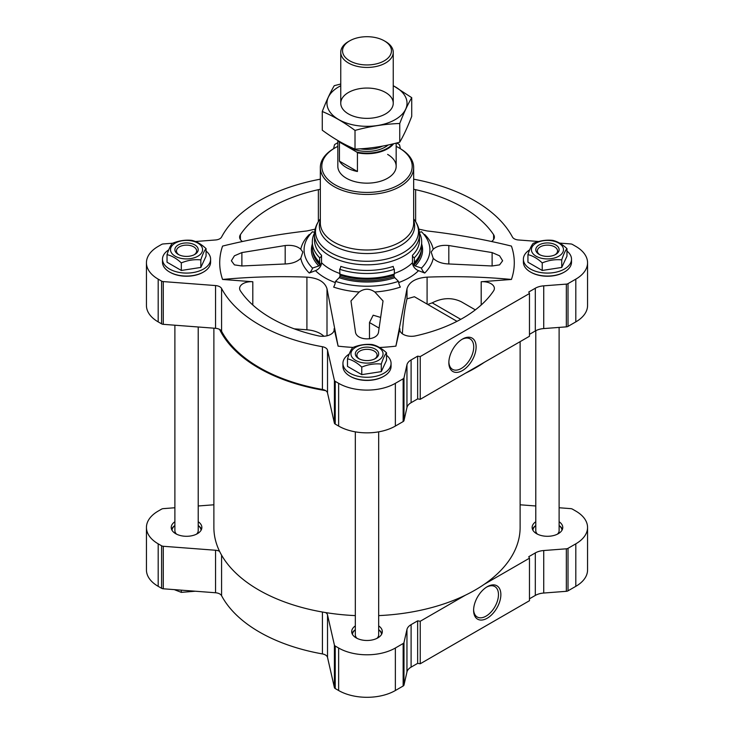 <?xml version="1.0" encoding="UTF-8"?>
<svg xmlns="http://www.w3.org/2000/svg" width="734" height="734" viewBox="0 0 734 734"><rect width="100%" height="100%" fill="white"/><g stroke="black" fill="none" stroke-linecap="round" stroke-linejoin="round"><path stroke-width="1.1" d="M529.471 598.797L535.315 595.43A14.579 8.423 0 0 1 543.729 593.035L566.336 591.31A2.918 1.688 0 0 0 568.015 590.833L575.814 586.338A40.104 23.158 0 0 0 587.558 569.96L587.558 527.452A40.104 23.158 0 0 0 575.814 511.084L572.401 509.112A2.918 1.688 0 0 0 570.713 508.634L559.115 507.754M174.885 507.754L163.287 508.634A2.918 1.688 0 0 0 161.599 509.112L158.186 511.084A40.104 23.158 0 0 0 146.442 527.452L146.442 569.96A40.104 23.158 0 0 0 158.186 586.338L161.599 588.301A2.918 1.688 0 0 0 163.287 588.787L215.557 592.76A7.294 4.211 0 0 1 221.576 595.696A152.103 87.814 0 0 0 322.428 653.921A7.294 4.211 0 0 1 327.52 657.398L334.401 687.574A2.918 1.688 0 0 0 335.227 688.547L338.64 690.52A40.104 23.158 0 0 0 395.36 690.52L403.149 686.015A2.918 1.688 0 0 0 403.984 685.051L406.957 671.995A14.579 8.423 0 0 1 411.104 667.142L417.646 663.362L420.243 663.765L529.471 600.706L529.471 558.198L528.774 556.693L535.315 552.922A14.579 8.423 0 0 1 543.729 550.528L566.336 548.803A2.918 1.688 0 0 0 568.015 548.326L575.814 543.83A40.104 23.158 0 0 0 587.558 527.452M174.885 521.727A15.313 8.845 0 0 0 171.233 527.452A15.313 8.845 0 0 0 175.72 533.71A15.313 8.845 0 0 0 192.409 535.618A15.313 8.845 0 0 0 201.859 527.452A15.313 8.845 0 0 0 198.217 521.727M201.501 529.361A15.313 8.845 0 0 0 198.217 525.544M174.885 525.544A15.313 8.845 0 0 0 171.591 529.361M535.783 521.727A15.313 8.845 0 0 0 532.141 527.452A15.313 8.845 0 0 0 536.627 533.71A15.313 8.845 0 0 0 553.317 535.618A15.313 8.845 0 0 0 562.767 527.452A15.313 8.845 0 0 0 559.115 521.727M562.409 529.361A15.313 8.845 0 0 0 559.115 525.544M535.783 525.544A15.313 8.845 0 0 0 532.499 529.361M355.329 625.909A15.313 8.845 0 0 0 351.687 631.644A15.313 8.845 0 0 0 356.173 637.892A15.313 8.845 0 0 0 372.863 639.809A15.313 8.845 0 0 0 382.313 631.644A15.313 8.845 0 0 0 378.671 625.909M381.955 633.543A15.313 8.845 0 0 0 378.671 629.726M355.329 629.726A15.313 8.845 0 0 0 352.045 633.543M355.329 615.606A153.122 88.401 180 0 1 325.63 612.569A153.122 88.401 180 0 1 219.576 551.344A153.122 88.401 180 0 1 213.878 527.452L213.878 328.181M457.007 321.336L414.407 296.738L407.003 298.821C404.755 308.069 403.205 319.721 402.351 333.796M379.542 347.494A147.286 85.034 0 0 0 395.901 346.145L407.003 288.737C409.187 281.856 415.884 277.984 427.087 277.14C455.465 276.067 483.578 276.837 511.424 279.452A147.286 85.034 0 0 0 511.424 246.083C483.587 239.229 455.484 234.192 427.087 230.953L418.848 229.136M395.901 346.145L399.883 328.694A11.671 6.734 0 0 0 399.782 329.566A11.671 6.734 0 0 0 415.627 335.86A135.625 78.299 0 0 0 493.606 290.838A11.671 6.734 0 0 0 494.377 288.425A11.671 6.734 0 0 0 481.192 281.746L511.424 279.452M359.155 292.004L350.962 300.949L355.394 331.52C355.926 341.292 378.056 341.319 378.606 331.52L383.038 300.949L374.845 292.004C369.597 288.334 364.367 288.334 359.155 292.004A66.675 38.498 180 0 1 333.658 287.113A7.294 2.973 -71.6 0 0 335.539 281.361L339.191 277.709A1.459 0.596 -71.6 0 0 339.824 276.479A2.918 1.193 -71.6 0 0 340.026 275.094L339.659 269.268A54.683 31.571 180 0 0 394.341 269.268L394.341 274.021A54.683 31.571 180 0 1 339.659 274.021M380.625 317.418L373.175 315.198L369.486 322.547L369.486 338.888M433.216 258.313C436.813 261.836 442.006 263.726 448.813 263.965L492.119 265.983L499.579 264.873L502.625 260.781L499.588 255.808L492.119 252.579L448.813 245.532C442.024 244.844 436.822 246.083 433.216 249.248L431.161 252.046L433.216 258.313A66.675 38.498 180 0 1 424.747 273.03A501.652 354.724 -135 0 0 418.527 270.672A7.294 5.156 -135 0 1 412.462 262.708L412.462 255.294A2.184 1.551 -135 0 0 414.361 257.717A54.683 31.571 180 0 0 421.683 241.926L421.683 246.679A54.683 31.571 180 0 1 419.288 255.927A54.683 31.571 180 0 1 414.361 262.469L414.361 257.717M215.557 285.563A7.294 4.211 0 0 1 221.576 288.499L221.576 331.245A7.294 4.211 0 0 0 219.576 329.401A7.294 4.211 0 0 0 215.557 328.309L163.287 324.327A2.918 1.688 0 0 1 161.599 323.85L158.186 321.887A40.104 23.158 0 0 1 146.442 305.509L146.442 262.763A40.104 23.158 0 0 0 158.186 279.14L161.599 281.104A2.918 1.688 0 0 0 163.287 281.59L215.557 285.563L215.557 328.309M221.576 288.499A152.103 87.814 0 0 0 322.428 346.723A7.294 4.211 0 0 1 327.52 350.201L334.401 380.377A2.918 1.688 0 0 0 335.227 381.35L338.64 383.322A40.104 23.158 0 0 0 395.36 383.322L403.149 378.817A2.918 1.688 0 0 0 403.984 377.854L406.957 364.798A14.579 8.423 0 0 1 411.104 359.944L417.646 356.164L420.243 356.568L529.471 293.508L528.774 292.004L535.315 288.223A14.579 8.423 0 0 1 543.729 285.838L543.729 328.575L566.336 326.859A2.918 1.688 0 0 0 568.015 326.382L575.814 321.887A40.104 23.158 0 0 0 587.558 305.509L587.558 262.763A40.104 23.158 0 0 0 575.814 246.395L572.401 244.422A2.918 1.688 0 0 0 570.713 243.945L559.638 243.101M543.729 328.575A14.579 8.423 0 0 0 535.315 330.97L529.471 334.346M411.104 359.944L411.104 402.691L417.646 398.911L420.243 399.314L529.471 336.255L529.471 293.508M326.997 335.796L326.997 288.737C324.832 281.865 318.143 278.002 306.913 277.14C278.516 276.067 250.413 276.837 222.576 279.452L252.808 281.746A11.671 6.734 0 0 0 239.623 288.425A11.671 6.734 0 0 0 240.394 290.838A135.625 78.299 0 0 0 318.373 335.86A11.671 6.734 0 0 0 334.218 329.566A11.671 6.734 0 0 0 334.117 328.694L338.099 346.145A147.286 85.034 0 0 0 353.082 347.421M314.556 232.99A54.683 31.571 0 0 0 312.317 241.926A54.683 31.571 0 0 0 319.639 257.717A2.184 1.551 135 0 0 321.538 255.294L321.538 262.708A7.294 5.156 135 0 1 315.473 270.672A501.652 354.724 135 0 0 309.253 273.03A66.675 38.498 180 0 1 300.784 258.313C297.178 261.836 291.976 263.726 285.187 263.965L285.187 245.532L241.881 252.579L234.421 255.808L231.375 260.781L234.412 264.873L241.881 265.983L285.187 263.965M310.198 234.284A7.294 5.156 -135 0 1 309.253 234.531A66.675 38.498 180 0 0 300.784 249.248C297.187 246.092 291.994 244.853 285.187 245.532M423.802 234.284A7.294 5.156 135 0 0 424.747 234.531A66.675 38.498 180 0 1 433.216 249.248M335.539 281.361A62.922 36.324 180 0 0 398.461 281.361A7.294 2.973 -108.4 0 0 400.342 287.113A66.675 38.498 180 0 1 374.845 292.004M326.997 288.737L338.099 346.145M222.576 279.452A147.286 85.034 0 0 1 222.576 246.083C250.422 239.229 278.535 234.192 306.913 230.953L315.152 229.136M400.406 148.699L399.599 145.148A2.918 1.688 0 0 0 398.773 144.176L396.69 142.974M337.833 142.68L335.227 144.176A2.918 1.688 0 0 0 334.401 145.148L333.594 148.699M320.336 179.188A152.103 87.814 0 0 0 221.576 237.027A7.294 4.211 0 0 1 215.557 239.972L195.391 241.504M172.637 243.229L163.287 243.945A2.918 1.688 0 0 0 161.599 244.422L158.186 246.395A40.104 23.158 0 0 0 146.442 262.763M221.576 331.245A152.103 87.814 0 0 0 322.428 389.47A7.294 4.211 0 0 1 325.63 390.626A153.122 88.401 180 0 1 219.576 329.401M327.52 350.201L327.52 392.947A7.294 4.211 0 0 0 325.63 390.626M327.52 392.947L334.401 423.123A2.918 1.688 0 0 0 335.227 424.096L338.64 426.069A40.104 23.158 0 0 0 395.36 426.069L403.149 421.564A2.918 1.688 0 0 0 403.984 420.591L406.957 407.544A14.579 8.423 0 0 1 411.104 402.691M417.646 356.164L417.646 398.911M420.243 356.568L420.243 399.314M462.484 370.542A19.277 11.129 -60 0 1 448.85 362.679A19.277 11.129 -60 0 1 462.484 339.062A19.277 11.129 -60 0 1 476.118 346.934A19.277 11.129 -60 0 1 462.484 370.542M543.729 285.838L566.336 284.113A2.918 1.688 0 0 0 568.015 283.636L575.814 279.14A40.104 23.158 0 0 0 587.558 262.763M538.683 241.504L518.443 239.972A7.294 4.211 0 0 1 512.424 237.027A152.103 87.814 0 0 0 413.664 179.188M169.793 272.14A23.332 13.469 0 0 0 170.049 272.286A23.332 13.469 0 0 0 203.043 272.286A23.332 13.469 0 0 0 203.3 272.14M168.737 249.854A24.066 13.891 0 0 0 162.489 259.194L162.489 262.166A24.066 13.891 0 0 0 169.536 271.993L170.049 272.286L169.536 271.993A24.066 13.891 0 0 0 203.557 271.993A24.066 13.891 0 0 0 210.612 262.166L210.612 259.194A24.066 13.891 0 0 0 206.061 251.065M530.7 272.14A23.332 13.469 0 0 0 530.957 272.286A23.332 13.469 0 0 0 563.951 272.286A23.332 13.469 0 0 0 564.207 272.14M529.645 249.854A24.066 13.891 0 0 0 523.388 259.194L523.388 262.166A24.066 13.891 0 0 0 530.443 271.993L530.957 272.286L530.443 271.993A24.066 13.891 0 0 0 564.464 271.993A24.066 13.891 0 0 0 571.511 262.166L571.511 259.194A24.066 13.891 0 0 0 566.969 251.065M350.246 376.322A23.332 13.469 0 0 0 350.503 376.478A23.332 13.469 0 0 0 383.497 376.478A23.332 13.469 0 0 0 383.754 376.322M349.191 354.036A24.066 13.891 0 0 0 342.934 363.376L342.934 366.358A24.066 13.891 0 0 0 349.99 376.175L350.503 376.478L349.99 376.175A24.066 13.891 0 0 0 384.01 376.175A24.066 13.891 0 0 0 391.066 366.358L391.066 363.376A24.066 13.891 0 0 0 386.515 355.256M320.336 189.344A11.671 6.734 0 0 0 318.373 189.675A135.625 78.299 0 0 0 240.394 234.687A11.671 6.734 0 0 0 239.623 237.1A11.671 6.734 0 0 0 242.44 241.495M491.56 241.495A11.671 6.734 0 0 0 494.377 237.1A11.671 6.734 0 0 0 493.606 234.687A135.625 78.299 0 0 0 415.627 189.675A11.671 6.734 0 0 0 413.664 189.344M337.833 146.378A45.205 26.103 0 0 0 335.034 147.864L334.007 148.461A46.664 26.938 0 0 0 320.336 167.508A46.664 26.938 0 0 0 334.007 186.564A46.664 26.938 0 0 0 384.855 192.4A46.664 26.938 0 0 0 413.664 167.508A46.664 26.938 0 0 0 399.993 148.461L398.966 147.864A45.205 26.103 0 0 0 396.167 146.378M335.034 147.864A45.205 26.103 0 0 0 335.034 184.775A45.205 26.103 0 0 0 398.966 184.775A45.205 26.103 0 0 0 398.966 147.864M387.625 154.415A29.167 16.836 180 0 1 396.167 166.315A29.167 16.836 180 0 1 367 183.161A29.167 16.836 180 0 1 337.833 166.315L337.833 140.533M323.914 336.264A23.332 13.469 0 0 0 306.913 329.795L294.206 328.832M475.338 309.867L461.255 301.738C451.988 297.307 442.308 297.683 432.207 302.848L427.729 304.427M312.317 241.926L312.317 246.679A54.683 31.571 0 0 0 314.712 255.927A54.683 31.571 0 0 0 319.639 262.469L320.272 263.699A53.958 31.149 0 0 1 315.409 257.239L314.712 255.927M319.639 257.717L319.639 262.469M312.317 244.073A55.61 32.103 0 0 0 318.84 265.956A1.459 1.028 135 0 0 319.932 265.002A2.918 2.064 135 0 0 320.272 263.699M314.602 232.439L312.51 231.742A62.922 36.324 0 0 0 305.05 243.56A62.922 36.324 0 0 0 312.51 268.066L318.84 265.956M309.253 273.03A7.294 5.156 135 0 0 312.51 268.066M300.784 249.248L302.839 252.046L300.784 258.313M419.398 232.439L421.49 231.742A62.922 36.324 180 0 1 428.95 243.56A62.922 36.324 180 0 1 421.49 268.066A7.294 5.156 -135 0 0 424.747 273.03M421.49 268.066L415.16 265.956A1.459 1.028 -135 0 1 414.068 265.002A2.918 2.064 -135 0 1 413.728 263.699L414.361 262.469M419.288 255.927L418.591 257.239A53.958 31.149 180 0 1 413.728 263.699M419.444 232.99A54.683 31.571 180 0 1 421.683 241.926M398.461 281.361L394.809 277.709A55.61 32.103 180 0 1 339.191 277.709M340.026 275.094A53.958 31.149 180 0 0 393.974 275.094A2.918 1.193 -108.4 0 0 394.176 276.479A1.459 0.596 -108.4 0 0 394.809 277.709M393.974 275.094L394.341 274.021M339.659 269.268A2.184 0.89 -71.6 0 0 340.75 266.387A52.499 30.305 180 0 0 393.25 266.387A2.184 0.89 -108.4 0 0 394.341 269.268M484.302 362.33A153.122 88.401 180 0 1 465.42 373.23M520.122 341.649L520.122 527.452A153.122 88.401 180 0 1 484.302 584.273A153.122 88.401 180 0 1 465.42 595.182A153.122 88.401 180 0 1 378.671 615.606M342.934 363.376A24.066 13.891 0 0 0 349.99 373.202A24.066 13.891 0 0 0 376.212 376.212A24.066 13.891 0 0 0 391.066 363.376M347.485 358.834L347.485 366.394L361.77 374.643L381.285 371.624L386.515 360.357L386.515 352.797C384.781 354.861 383.038 358.623 381.285 364.064C374.799 363.394 368.294 364.394 361.77 367.083C357.008 362.66 352.247 359.908 347.485 358.834C349.219 353.412 350.962 349.659 352.715 347.567C359.201 344.888 365.706 343.879 372.23 344.549C376.992 345.622 381.753 348.375 386.515 352.797M523.388 259.194A24.066 13.891 0 0 0 530.443 269.02A24.066 13.891 0 0 0 556.666 272.03A24.066 13.891 0 0 0 571.511 259.194M527.939 254.652L527.939 262.212L542.224 270.461L561.739 267.442L566.969 256.175L566.969 248.615C565.235 250.679 563.492 254.441 561.739 259.882C555.253 259.203 548.748 260.212 542.224 262.9C537.462 258.478 532.701 255.726 527.939 254.652C529.673 249.23 531.416 245.468 533.168 243.385C539.655 240.697 546.16 239.697 552.684 240.367C557.445 241.44 562.207 244.183 566.969 248.615M162.489 259.194A24.066 13.891 0 0 0 169.536 269.02A24.066 13.891 0 0 0 195.758 272.03A24.066 13.891 0 0 0 210.612 259.194M167.031 254.652L167.031 262.212L181.316 270.461L200.832 267.442L206.061 256.175L206.061 248.615C204.327 250.679 202.584 254.441 200.832 259.882C194.345 259.203 187.84 260.212 181.316 262.9C176.555 258.478 171.793 255.726 167.031 254.652C168.765 249.23 170.508 245.468 172.261 243.385C178.747 240.697 185.252 239.697 191.776 240.367C196.538 241.44 201.299 244.183 206.061 248.615M381.285 371.624L381.285 364.064M361.77 374.643L361.77 367.083M374.652 358.935A10.083 5.826 0 0 0 377.083 355.137A10.083 5.826 0 0 0 367 349.32A10.083 5.826 0 0 0 356.917 355.137A10.083 5.826 0 0 0 359.348 358.935M358.752 358.614A11.671 6.734 0 0 0 375.248 358.614A11.671 6.734 0 0 0 375.248 349.09A11.671 6.734 0 0 0 358.752 349.09A11.671 6.734 0 0 0 358.752 358.614L358.752 358.614M355.66 360.403A16.038 9.258 0 0 0 380.891 358.486A16.038 9.258 0 0 0 371.156 344.907A16.038 9.258 0 0 0 353.109 349.219A16.038 9.258 0 0 0 355.66 360.403M200.832 267.442L200.832 259.882M181.316 270.461L181.316 262.9M561.739 267.442L561.739 259.882M542.224 270.461L542.224 262.9M194.198 254.753A10.083 5.826 0 0 0 196.639 250.955A10.083 5.826 0 0 0 186.546 245.128A10.083 5.826 0 0 0 176.463 250.955A10.083 5.826 0 0 0 178.894 254.753M178.298 254.432A11.671 6.734 0 0 0 194.794 254.432A11.671 6.734 0 0 0 194.794 244.908A11.671 6.734 0 0 0 178.298 244.908A11.671 6.734 0 0 0 178.298 254.432L178.298 254.432M175.206 256.212A16.038 9.258 0 0 0 200.437 254.294A16.038 9.258 0 0 0 190.702 240.724A16.038 9.258 0 0 0 172.655 245.037A16.038 9.258 0 0 0 175.206 256.212M555.106 254.753A10.083 5.826 0 0 0 557.537 250.955A10.083 5.826 0 0 0 547.454 245.128A10.083 5.826 0 0 0 537.361 250.955A10.083 5.826 0 0 0 539.802 254.753M539.206 254.432A11.671 6.734 0 0 0 555.702 254.432A11.671 6.734 0 0 0 555.702 244.908A11.671 6.734 0 0 0 539.206 244.908A11.671 6.734 0 0 0 539.206 254.432L539.206 254.432M536.114 256.212A16.038 9.258 0 0 0 561.345 254.294A16.038 9.258 0 0 0 551.601 240.724A16.038 9.258 0 0 0 533.563 245.037A16.038 9.258 0 0 0 536.114 256.212M461.869 339.429A17.588 10.157 -60 0 1 470.081 338.888A17.588 10.157 -60 0 1 472.779 352.971A17.588 10.157 -60 0 1 461.291 368.468A17.588 10.157 -60 0 1 452.493 369.34A17.588 10.157 -60 0 1 448.869 361.963M327.52 657.398L327.52 614.89A7.294 4.211 0 0 0 325.63 612.569M327.52 614.89L334.401 645.067A2.918 1.688 0 0 0 335.227 646.039L338.64 648.012A40.104 23.158 0 0 0 395.36 648.012L403.149 643.507A2.918 1.688 0 0 0 403.984 642.544L406.957 629.488A14.579 8.423 0 0 1 411.104 624.634L417.646 620.854L420.243 621.258L465.42 595.182M484.302 584.273L529.471 558.198M535.783 505.983L520.122 504.79M213.878 504.79L198.217 505.983M146.442 527.452A40.104 23.158 0 0 0 158.186 543.83L161.599 545.793A2.918 1.688 0 0 0 163.287 546.279L215.557 550.252A7.294 4.211 0 0 1 219.576 551.344M417.646 663.362L417.646 620.854M420.243 663.765L420.243 621.258M487.229 618.212A19.277 11.129 -60 0 1 473.604 610.339A19.277 11.129 -60 0 1 487.229 586.723A19.277 11.129 -60 0 1 500.863 594.595A19.277 11.129 -60 0 1 487.229 618.212M378.671 431.849L378.671 634.855A11.671 6.734 180 0 1 376.973 638.341M357.027 638.341A11.671 6.734 180 0 1 355.329 634.855L355.329 431.849M381.561 634.378A14.579 8.423 0 0 0 378.671 629.8M355.329 629.8A14.579 8.423 0 0 0 352.439 634.378M559.115 327.41L559.115 530.673A11.671 6.734 180 0 1 557.427 534.159M537.481 534.159A11.671 6.734 180 0 1 535.783 530.673L535.783 330.713M562.015 530.196A14.579 8.423 0 0 0 559.115 525.617M535.783 525.617A14.579 8.423 0 0 0 532.893 530.196M198.217 326.988L198.217 530.673A11.671 6.734 180 0 1 196.519 534.159M176.573 534.159A11.671 6.734 180 0 1 174.885 530.673L174.885 325.217M201.107 530.196A14.579 8.423 0 0 0 198.217 525.617M174.885 525.617A14.579 8.423 0 0 0 171.985 530.196M181.316 590.154L181.316 592.366L174.6 589.76M195.317 591.219L181.316 592.366M486.624 587.099A17.588 10.157 -60 0 1 494.826 586.549A17.588 10.157 -60 0 1 497.524 600.641A17.588 10.157 -60 0 1 486.036 616.138A17.588 10.157 -60 0 1 477.247 617.01A17.588 10.157 -60 0 1 473.614 609.624M392.736 143.947A28.754 16.598 180 0 1 356.733 152.057L340.145 142.479A28.754 16.598 180 0 1 339.567 141.534M340.145 142.479L339.447 142.414A29.167 16.836 180 0 1 338.741 141.056M393.644 143.736A29.167 16.836 180 0 1 357.43 152.791L356.733 152.057M357.43 152.791L357.43 171.508L339.447 161.131A29.167 16.836 0 0 0 357.43 171.508M339.447 142.414L339.447 161.131M385.561 41.563L384.295 40.838A24.461 14.12 180 0 1 384.295 60.812A24.461 14.12 180 0 1 349.705 60.812A24.461 14.12 180 0 1 349.705 40.838A24.461 14.12 180 0 1 384.295 40.838L385.561 41.563A26.25 15.157 180 0 1 393.25 52.279A26.25 15.157 180 0 1 367 67.436A26.25 15.157 180 0 1 340.75 52.279A26.25 15.157 180 0 1 348.439 41.563L349.705 40.838M411.728 97.668L411.728 116.348C407.737 126.743 403.737 135.359 399.746 142.176C384.836 146.268 369.927 148.58 355.017 149.094C344.237 144.662 333.328 138.359 322.272 130.193L322.272 111.504C333.043 115.944 343.962 122.239 355.017 130.413C369.927 126.312 384.836 124.009 399.746 123.486C403.737 113.091 407.737 104.485 411.728 97.668L393.25 85.667M340.75 84.025L334.254 85.685C330.263 92.502 326.263 101.109 322.272 111.504M355.017 149.094L355.017 130.413M399.746 142.176L399.746 123.486M348.439 92.493A26.25 15.157 0 0 0 348.439 113.926A26.25 15.157 0 0 0 385.561 113.926A26.25 15.157 0 0 0 385.561 92.493A26.25 15.157 0 0 0 348.439 92.493M340.75 85.768A40.031 23.112 0 0 0 338.695 86.869A40.031 23.112 0 0 0 339.365 119.936A40.031 23.112 0 0 0 396.599 118.77A40.031 23.112 0 0 0 393.25 85.768M407.003 298.821L407.003 288.737M399.883 330.447L399.883 328.694M448.813 263.965L448.813 245.532M315.473 270.672A59.5 34.351 0 0 0 334.034 282.095A59.5 34.351 0 0 0 335.328 282.581M398.672 282.581A59.5 34.351 0 0 0 418.527 270.672M329.878 255.937A52.499 30.305 0 0 0 387.093 262.506A52.499 30.305 0 0 0 419.499 234.504C419.417 228.999 417.591 223.953 414.031 219.383A51.518 29.745 0 0 1 396.213 256.028A51.518 29.745 0 0 1 330.566 252.56A51.518 29.745 0 0 1 319.969 219.383C316.409 223.953 314.583 228.999 314.501 234.504A52.499 30.305 0 0 0 329.878 255.937M321.538 262.708A52.499 30.305 0 0 0 329.878 268.983A52.499 30.305 0 0 0 339.659 273.424M394.341 273.424A52.499 30.305 0 0 0 412.462 262.708M419.499 234.504L419.499 240.137A52.499 30.305 180 0 1 412.462 255.294M314.501 234.504L314.501 240.137A52.499 30.305 0 0 0 321.538 255.294M158.186 279.14L158.186 321.887M161.599 281.104L161.599 323.85M163.287 281.59L163.287 324.327M322.428 346.723L322.428 389.47M334.401 380.377L334.401 423.123M335.227 381.35L335.227 424.096M338.64 383.322L338.64 426.069M395.36 383.322L395.36 426.069M403.149 378.817L403.149 421.564M403.984 377.854L403.984 420.591M406.957 364.798L406.957 407.544M535.315 288.223L535.315 330.97M566.336 284.113L566.336 326.859M568.015 283.636L568.015 326.382M575.814 279.14L575.814 321.887M320.336 220.503A47.646 27.507 0 0 0 333.309 245.495A47.646 27.507 0 0 0 389.598 250.257A47.646 27.507 0 0 0 413.664 220.503M320.336 167.508L320.336 223.072A46.664 26.938 0 0 0 334.007 242.119A46.664 26.938 0 0 0 384.855 247.954A46.664 26.938 0 0 0 413.664 223.072L413.664 167.508M306.913 329.795L306.913 277.14M252.808 305.005L252.808 281.746M334.117 330.447L334.117 328.694M427.087 304.059L427.087 277.14M481.192 305.005L481.192 281.746M312.684 250.34A54.344 31.379 0 0 0 319.932 265.002M421.683 244.073A55.61 32.103 180 0 1 415.16 265.956M421.316 250.34A54.344 31.379 180 0 1 414.068 265.002M394.176 276.479A54.344 31.379 180 0 1 339.824 276.479M493.606 239.523L493.606 234.687M415.627 221.659L415.627 189.675M318.373 221.659L318.373 189.675M240.394 239.523L240.394 234.687M241.881 265.983L241.881 252.579M492.119 265.983L492.119 252.579M379.093 328.089L369.486 322.547M460.759 319.336L432.207 302.848M158.186 586.338L158.186 543.83M161.599 588.301L161.599 545.793M163.287 588.787L163.287 546.279M215.557 592.76L215.557 550.252M221.576 595.696L221.576 555.133M322.428 653.921L322.428 612.028M334.401 687.574L334.401 645.067M335.227 688.547L335.227 646.039M338.64 690.52L338.64 648.012M395.36 690.52L395.36 648.012M403.149 686.015L403.149 643.507M403.984 685.051L403.984 642.544M406.957 671.995L406.957 629.488M411.104 667.142L411.104 624.634M535.315 595.43L535.315 552.922M543.729 593.035L543.729 550.528M566.336 591.31L566.336 548.803M568.015 590.833L568.015 548.326M575.814 586.338L575.814 543.83M388.194 144.983A25.736 14.863 180 0 1 345.457 144.681M382.597 146.103A24.277 14.019 180 0 1 360.229 148.819M320.336 218.915L319.969 219.383M413.664 218.915L414.031 219.383M383.497 376.478L384.01 376.175M563.951 272.286L564.464 271.993M203.043 272.286L203.557 271.993M396.167 143.112L396.167 166.315M340.75 52.279L340.75 103.21M393.25 52.279L393.25 103.21"/></g></svg>
